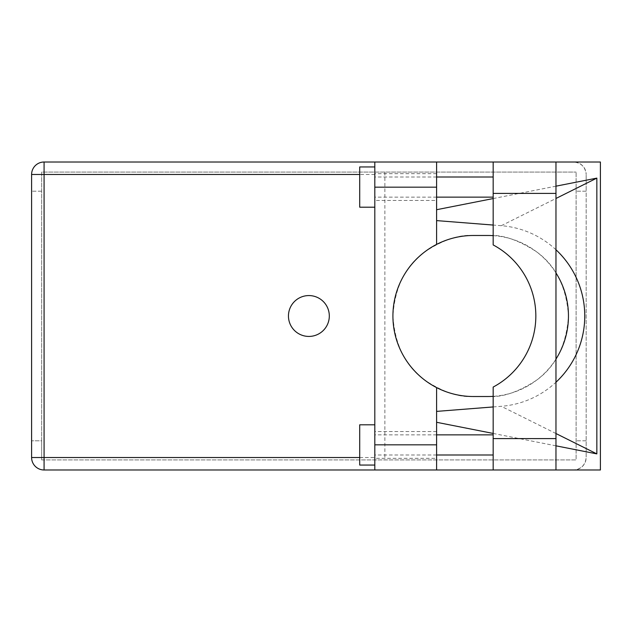 <?xml version="1.0" encoding="UTF-8"?>
<svg xmlns="http://www.w3.org/2000/svg" width="632" height="632" viewBox="0 0 632 632"><rect width="100%" height="100%" fill="white"/><g stroke="black" fill="none" stroke-linecap="round" stroke-linejoin="round"><path stroke-width="0.47" stroke-dasharray="3.16 2.37" d="M493.165 193.408L493.165 162.013L555.97 162.013L555.97 469.987L493.165 469.987L493.165 387.068A80.517 80.517 0 0 0 493.165 244.932L493.165 193.408L555.97 193.408M374.808 465.057L374.808 424.799L374.808 465.057M374.808 207.201L374.808 166.943L374.808 207.201M436.601 200.455L436.601 173.681L436.601 200.455L374.808 200.455L374.808 173.681L374.808 200.455M436.601 173.681L374.808 173.681M436.601 458.319L436.601 431.545L436.601 458.319L374.808 458.319L374.808 431.545L374.808 458.319M436.601 431.545L374.808 431.545M308.882 336.429A20.429 20.429 0 0 1 288.453 316A20.429 20.429 0 0 1 308.882 295.571A20.429 20.429 0 0 1 329.312 316A20.429 20.429 0 0 1 308.882 336.429M493.165 177.007L493.165 197.137L493.165 177.007M436.601 177.007L374.808 177.007L374.808 197.137L374.808 177.007M436.601 197.137L374.808 197.137M493.165 434.863L493.165 454.993L493.165 434.863M436.601 434.863L374.808 434.863L374.808 454.993L374.808 434.863M436.601 454.993L374.808 454.993M374.808 162.013L374.808 469.987M436.601 162.013L436.601 244.402M555.97 186.171L493.165 198.559M493.165 433.441L555.97 445.829M436.601 387.598L436.601 469.987M600.4 162.013L573.682 162.013A12.482 12.482 0 0 1 586.164 174.487C585.374 166.966 581.211 162.803 573.682 162.013L44.082 162.013A12.482 12.482 0 0 0 31.6 174.487L31.6 440.804L41.665 440.804L41.665 172.078L576.1 172.078L41.665 172.078L41.665 459.922L41.665 440.804L31.6 440.804L31.6 457.513A12.482 12.482 0 0 0 44.082 469.987L600.4 469.987M41.665 459.922L576.1 459.922L576.1 172.078L576.1 459.922L41.665 459.922M586.164 440.804L576.1 440.804L586.164 440.804L586.164 457.513A12.482 12.482 0 0 1 573.682 469.987C581.211 469.197 585.374 465.034 586.164 457.513L586.164 174.487L586.164 191.196L576.1 191.196L586.164 191.196L586.164 440.804M41.665 191.196L31.6 191.196L41.665 191.196M384.872 172.078L384.872 459.922M473.439 235.483C459.448 234.409 443.34 239.773 425.131 251.583C405.586 265.566 394.858 287.039 392.922 316C394.858 344.961 405.586 366.434 425.131 380.417C443.34 392.227 459.448 397.591 473.439 396.517L487.944 396.517C501.934 397.591 518.043 392.227 536.252 380.417C555.797 366.434 566.525 344.961 568.46 316C566.525 287.039 555.797 265.566 536.252 251.583C518.043 239.773 501.934 234.409 487.944 235.483L473.439 235.483M493.165 406.945L501.287 406.305A90.581 90.581 0 0 0 555.97 382.234M555.97 249.766A90.581 90.581 0 0 0 501.287 225.695L493.165 225.055M493.165 235.649A80.517 80.517 0 0 1 555.97 272.929M555.97 359.071A80.517 80.517 0 0 1 493.165 396.351M555.97 433.536L501.287 406.305M501.287 225.695L555.97 198.464M359.711 166.943L359.711 207.201M359.711 424.799L359.711 465.057M359.711 457.513L374.808 457.513M374.808 174.487L359.711 174.487M493.165 438.592L555.97 438.592"/><path stroke-width="0.95" d="M493.165 162.013L436.601 162.013L436.601 244.402A80.517 80.517 0 0 0 436.601 387.598L436.601 469.987L493.165 469.987L493.165 387.068A80.517 80.517 0 0 0 493.165 244.932L493.165 162.013L555.97 162.013L555.97 469.987L600.4 469.987L600.4 162.013L555.97 162.013M374.808 465.057L359.711 465.057L359.711 424.799L374.808 424.799M374.808 207.201L359.711 207.201L359.711 166.943L374.808 166.943M308.882 295.571A20.429 20.429 0 0 0 288.453 316A20.429 20.429 0 0 0 308.882 336.429A20.429 20.429 0 0 0 329.312 316A20.429 20.429 0 0 0 308.882 295.571M493.165 177.007L436.601 177.007M493.165 197.137L436.601 197.137M493.165 434.863L436.601 434.863M493.165 454.993L436.601 454.993M436.601 469.987L374.808 469.987L374.808 444.825L436.601 444.825M436.601 187.175L374.808 187.175L374.808 444.825M374.808 187.175L374.808 162.013L436.601 162.013M555.97 445.829L596.845 453.887L596.845 178.113L555.97 186.171M493.165 198.559L436.601 209.713M436.601 422.287L493.165 433.441M374.808 469.987L44.082 469.987A12.482 12.482 0 0 1 31.6 457.513L31.6 174.487A12.482 12.482 0 0 1 44.082 162.013L374.808 162.013M493.165 396.351A80.517 80.517 0 0 1 487.944 396.517L473.439 396.517A80.517 80.517 0 0 1 436.601 387.598M436.601 411.393L493.165 406.945M555.97 382.234A90.581 90.581 0 0 0 555.97 249.766M493.165 225.055L436.601 220.608M436.601 244.402A80.517 80.517 0 0 1 473.439 235.483L487.944 235.483A80.517 80.517 0 0 1 493.165 235.649M555.97 272.929A80.517 80.517 0 0 1 555.97 359.071M596.845 453.887L555.97 433.536M555.97 198.464L596.845 178.113M359.711 174.487L44.082 174.487L44.082 457.513L359.711 457.513M44.082 469.987L44.082 457.513L31.6 457.513A12.482 12.482 0 0 0 44.082 469.987M31.6 174.487L44.082 174.487L44.082 162.013M493.165 438.592L555.97 438.592M493.165 193.408L555.97 193.408M493.165 469.987L555.97 469.987"/></g></svg>
